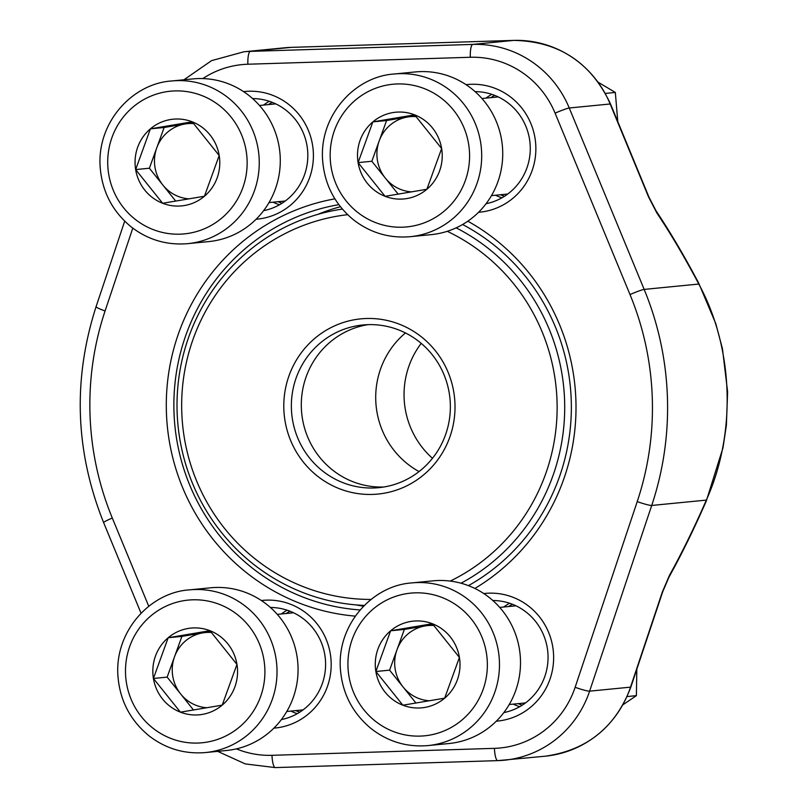 <?xml version="1.0" encoding="UTF-8"?>
<svg xmlns="http://www.w3.org/2000/svg" width="808" height="808" viewBox="0 0 808 808"><rect width="100%" height="100%" fill="white"/><g stroke="black" fill="none" stroke-linecap="round" stroke-linejoin="round"><path stroke-width="1.21" d="M168.185 637.734A43.561 42.359 84.4 0 1 209.959 630.705A43.561 42.359 84.4 0 1 236.966 664.398A43.561 42.359 84.4 0 1 222.2 705.142A43.561 42.359 84.4 0 1 180.426 712.171A43.561 42.359 84.4 0 1 153.419 678.467A43.561 42.359 84.4 0 1 168.185 637.734L209.959 630.705L236.966 664.398L222.2 705.142L180.426 712.171L153.419 678.467L168.185 637.734L181.911 636.391L210.706 631.543M189.557 589.86L210.595 587.8A81.729 79.477 84.4 0 1 246.268 592.708A81.729 79.477 84.4 0 1 297.415 679.993A81.729 79.477 84.4 0 1 226.533 750.491L205.505 752.551C184.557 754.308 165.691 748.703 148.884 735.735C129.755 719.928 119.402 699.506 117.837 674.458C115.362 630.351 150.712 592.264 189.557 589.86A81.729 79.477 84.4 0 1 225.23 594.769A81.729 79.477 84.4 0 1 276.376 682.053A81.729 79.477 84.4 0 1 205.505 752.551M211.544 632.492A37.724 36.683 -95.6 0 0 202.798 632.876A37.724 36.683 -95.6 0 0 174.528 656.753L181.911 636.391M174.528 656.753A37.724 36.683 -95.6 0 0 180.659 693.971L167.155 677.124L174.528 656.753M153.419 678.467L167.155 677.124M193.506 710.01L180.659 693.971A37.724 36.683 -95.6 0 0 196.142 705.364A37.724 36.683 -95.6 0 0 207.02 707.737M372.862 121.877A43.561 42.359 84.4 0 1 414.635 114.847A43.561 42.359 84.4 0 1 441.643 148.541A43.561 42.359 84.4 0 1 426.876 189.274A43.561 42.359 84.4 0 1 385.103 196.314A43.561 42.359 84.4 0 1 358.096 162.61A43.561 42.359 84.4 0 1 372.862 121.877L414.635 114.847L441.643 148.541L426.876 189.274L385.103 196.314L358.096 162.61L372.862 121.877L386.588 120.533L415.383 115.685M394.233 74.003L415.272 71.942A81.729 79.477 84.4 0 1 450.945 76.851A81.729 79.477 84.4 0 1 502.091 164.135A81.729 79.477 84.4 0 1 431.219 234.633L410.181 236.694C389.234 238.451 370.367 232.845 353.561 219.877C334.431 204.071 324.079 183.648 322.513 158.6C320.039 114.494 355.389 76.407 394.233 74.003A81.729 79.477 84.4 0 1 429.906 78.911A81.729 79.477 84.4 0 1 481.053 166.196A81.729 79.477 84.4 0 1 410.181 236.694M416.221 116.635A37.724 36.683 -95.6 0 0 407.474 117.019A37.724 36.683 -95.6 0 0 379.204 140.895L386.588 120.533M379.204 140.895A37.724 36.683 -95.6 0 0 385.335 178.113L371.832 161.267L379.204 140.895M358.096 162.61L371.832 161.267M398.182 194.152L385.335 178.113A37.724 36.683 -95.6 0 0 400.819 189.506A37.724 36.683 -95.6 0 0 411.696 191.88M150.409 128.846A43.561 42.359 84.4 0 1 192.183 121.806A43.561 42.359 84.4 0 1 219.19 155.51A43.561 42.359 84.4 0 1 204.434 196.243A43.561 42.359 84.4 0 1 162.661 203.273A43.561 42.359 84.4 0 1 135.653 169.579A43.561 42.359 84.4 0 1 150.409 128.846L192.183 121.806L219.19 155.51L204.434 196.243L162.661 203.273L135.653 169.579L150.409 128.846L164.145 127.492L192.93 122.644M171.791 80.972L192.819 78.911A81.729 79.477 84.4 0 1 228.492 83.82A81.729 79.477 84.4 0 1 279.639 171.104A81.729 79.477 84.4 0 1 208.767 241.592L187.729 243.652C166.791 245.42 147.915 239.814 131.108 226.836C111.979 211.04 101.636 190.607 100.071 165.569C97.596 121.463 132.946 83.376 171.791 80.972A81.729 79.477 84.4 0 1 207.464 85.88A81.729 79.477 84.4 0 1 258.611 173.165A81.729 79.477 84.4 0 1 187.729 243.652M193.779 123.594A37.724 36.683 -95.6 0 0 185.032 123.978A37.724 36.683 -95.6 0 0 156.762 147.864L164.145 127.492M156.762 147.864A37.724 36.683 -95.6 0 0 162.883 185.083L149.379 168.226L156.762 147.864M135.653 169.579L149.379 168.226M175.74 201.121L162.883 185.083A37.724 36.683 -95.6 0 0 178.366 196.475A37.724 36.683 -95.6 0 0 189.244 198.849M390.628 630.775A43.561 42.359 84.4 0 1 432.401 623.736A43.561 42.359 84.4 0 1 459.419 657.439A43.561 42.359 84.4 0 1 444.653 698.173A43.561 42.359 84.4 0 1 402.879 705.202A43.561 42.359 84.4 0 1 375.871 671.509A43.561 42.359 84.4 0 1 390.628 630.775L432.401 623.736L459.419 657.439L444.653 698.173L402.879 705.202L375.871 671.509L390.628 630.775L404.364 629.422L433.159 624.574M412.009 582.901L433.038 580.841A81.729 79.477 84.4 0 1 468.711 585.75A81.729 79.477 84.4 0 1 519.857 673.034A81.729 79.477 84.4 0 1 448.985 743.522L427.947 745.582C407.01 747.35 388.133 741.744 371.337 728.765C352.197 712.969 341.855 692.537 340.289 667.499C337.815 623.392 373.165 585.305 412.009 582.901A81.729 79.477 84.4 0 1 447.683 587.81A81.729 79.477 84.4 0 1 498.829 675.094A81.729 79.477 84.4 0 1 427.947 745.582M433.997 625.523A37.724 36.683 -95.6 0 0 425.25 625.907A37.724 36.683 -95.6 0 0 396.981 649.794L404.364 629.422M396.981 649.794A37.724 36.683 -95.6 0 0 403.101 687.012L389.597 670.155L396.981 649.794M375.871 671.509L389.597 670.155M415.958 703.051L403.101 687.012A37.724 36.683 -95.6 0 0 418.584 698.405A37.724 36.683 -95.6 0 0 429.462 700.778M282.063 203.222A55.015 53.49 84.4 0 1 277.942 201.707M268.428 104.596A55.015 53.49 84.4 0 1 272.175 102.313M605.424 93.415L615.322 92.445L617.787 121.614M598.425 82.386L615.322 92.445M504.505 196.263A55.015 53.49 84.4 0 1 500.394 194.748M490.88 97.637A55.015 53.49 84.4 0 1 494.617 95.354M627.149 696.557L636.391 695.648L623.089 704.667M636.815 669.246L636.391 695.648M522.281 705.152A55.015 53.49 84.4 0 1 518.16 703.637M508.646 606.525A55.015 53.49 84.4 0 1 512.393 604.243M299.829 712.121A55.015 53.49 84.4 0 1 295.718 710.606M286.194 613.494A55.015 53.49 84.4 0 1 289.941 611.212M355.278 616.13A210.625 204.798 84.4 0 1 166.549 415.716A210.625 204.798 84.4 0 1 334.886 198.849M467.822 221.19A210.625 204.798 84.4 0 1 575.973 403.283A210.625 204.798 84.4 0 1 474.882 588.446M261.358 600.526A64.125 62.357 84.4 0 1 330.876 658.136A64.125 62.357 84.4 0 1 273.872 728.149M483.81 593.557A64.125 62.357 84.4 0 1 553.318 651.177A64.125 62.357 84.4 0 1 496.324 721.18M243.592 91.627A64.125 62.357 84.4 0 1 313.1 149.248A64.125 62.357 84.4 0 1 256.106 219.251M466.044 84.668A64.125 62.357 84.4 0 1 535.553 142.279A64.125 62.357 84.4 0 1 478.548 212.292M698.657 283.032A12.574 4.09 152.1 0 1 698.799 284.052A270.246 60.236 66.7 0 0 656.833 212.948A12.574 7.807 146.2 0 0 656.035 210.807C670.185 231.997 684.396 256.075 698.657 283.032L715.797 323.665L722.463 348.804L727.614 391.91L726.382 425.17L723.009 447.723L706.293 501A12.574 3.767 -156.4 0 0 706.344 500.101C736.664 432.856 733.654 348.056 698.799 284.052L644.168 289.405A301.788 293.445 84.4 0 1 651.713 505.454L589.618 691.153A103.737 100.869 84.4 0 1 504.303 760.217A103.737 100.869 84.4 0 1 497.799 760.631A12.574 2.929 -91.8 0 1 497.758 760.631A12.574 2.929 -91.8 0 1 494.446 748.349A91.163 88.648 -95.6 0 0 575.134 687.295L637.229 501.596A289.214 281.224 -95.6 0 0 629.998 294.546L555.086 113.14A91.163 88.648 -95.6 0 0 470.306 57.267L247.864 64.226A91.163 88.648 -95.6 0 0 202.818 78.578M356.086 604.909A204.333 198.687 -95.6 0 0 363.539 606.212M340.41 206.717A204.333 198.687 -95.6 0 0 317.807 214.383M468.448 585.638A204.333 198.687 -95.6 0 0 571.327 403.849A204.333 198.687 -95.6 0 0 462.59 224.503M338.825 204.656A204.333 198.687 -95.6 0 0 174.154 416.049A204.333 198.687 -95.6 0 0 360.105 609.949M501.93 197.809A56.58 55.025 84.4 0 1 495.506 195.223M485.982 98.111A56.58 55.025 84.4 0 1 491.789 94.334M486.062 203.717A56.58 55.025 -95.6 0 0 529.998 142.824A56.58 55.025 -95.6 0 0 475.074 91.617M279.487 204.778A56.58 55.025 84.4 0 1 273.054 202.192M263.539 105.08A56.58 55.025 84.4 0 1 269.347 101.293M263.61 210.676A56.58 55.025 -95.6 0 0 307.555 149.783A56.58 55.025 -95.6 0 0 252.621 98.586M519.706 706.707A56.58 55.025 84.4 0 1 513.272 704.121M503.758 607.01A56.58 55.025 84.4 0 1 509.565 603.222M503.828 712.606A56.58 55.025 -95.6 0 0 547.774 651.713A56.58 55.025 -95.6 0 0 492.84 600.516M297.253 713.666A56.58 55.025 84.4 0 1 290.829 711.08M281.305 613.969A56.58 55.025 84.4 0 1 287.113 610.192M281.386 719.575A56.58 55.025 -95.6 0 0 325.321 658.682A56.58 55.025 -95.6 0 0 270.397 607.475M513.787 40.4A12.574 2.929 88.2 0 0 513.736 40.4C558.762 41.259 591.032 62.468 610.525 104.04L648.976 197.142A12.574 0.869 157.6 0 0 648.602 197.081L656.833 212.948M630.876 686.992A12.574 1.222 18.5 0 1 630.523 687.143L662.388 591.85A12.574 1.222 18.5 0 0 662.742 591.688L630.876 686.992C615.595 727.19 587.042 750.258 545.198 756.207A103.737 100.869 -95.6 0 0 630.523 687.143L589.618 691.153A12.574 1.222 -161.5 0 1 575.134 687.295M706.293 501C693.971 529.159 681.508 554.581 668.913 577.255A12.574 7.555 -150.9 0 0 669.489 575.286L662.388 591.85M405.01 486.689A88.022 85.587 84.4 0 1 284.174 397.667A88.022 85.587 84.4 0 1 419.019 335.027A88.022 85.587 84.4 0 1 405.01 486.689M450.238 581.073A193.021 187.688 -95.6 0 0 557.126 405.828A193.021 187.688 -95.6 0 0 447.258 231.31M347.632 214.675A193.021 187.688 -95.6 0 0 182.032 417.494A193.021 187.688 -95.6 0 0 371.094 599.425M364.337 605.414A199.303 193.799 84.4 0 1 177.326 416.585A199.303 193.799 84.4 0 1 342.35 209.08M456.136 227.856A199.303 193.799 84.4 0 1 564.691 404.586A199.303 193.799 84.4 0 1 461.014 583.214M421.21 343.37A83.618 81.305 -95.6 0 0 432.472 458.298M403.929 480.81A81.729 79.477 -95.6 0 0 447.592 385.365A81.729 79.477 -95.6 0 0 362.883 324.978A81.729 79.477 -95.6 0 0 291.759 414.07A81.729 79.477 -95.6 0 0 378.831 487.658A81.729 79.477 -95.6 0 0 403.929 480.81M219.483 604.404A71.67 69.69 -95.6 0 0 126.462 683.013A71.67 69.69 -95.6 0 0 239.633 726.887A71.67 69.69 -95.6 0 0 219.483 604.404M424.16 88.547A71.67 69.69 -95.6 0 0 331.139 167.155A71.67 69.69 -95.6 0 0 444.309 211.029A71.67 69.69 -95.6 0 0 424.16 88.547M201.717 95.516A71.67 69.69 -95.6 0 0 108.686 174.114A71.67 69.69 -95.6 0 0 221.867 217.998A71.67 69.69 -95.6 0 0 201.717 95.516M441.936 597.445A71.67 69.69 -95.6 0 0 348.904 676.043A71.67 69.69 -95.6 0 0 462.085 719.928A71.67 69.69 -95.6 0 0 441.936 597.445M648.602 197.081L610.161 103.99A103.737 100.869 -95.6 0 0 513.696 40.4L291.244 47.369L250.339 51.379L472.791 44.41A103.737 100.869 84.4 0 1 569.256 107.989L644.168 289.405A12.574 0.869 157.6 0 0 629.998 294.546M291.334 47.369A12.574 2.929 88.2 0 0 291.284 47.369L513.736 40.4A12.574 2.929 88.2 0 0 513.696 40.4L472.791 44.41A12.574 2.929 -91.8 0 0 470.306 57.267M284.739 47.783L291.284 47.369A12.574 2.929 88.2 0 0 291.244 47.369A103.737 100.869 -95.6 0 0 284.739 47.783L243.844 51.793A103.737 100.869 84.4 0 1 250.339 51.379A12.574 2.929 -91.8 0 0 247.864 64.226M497.708 760.631L275.356 767.6A12.574 2.929 -91.8 0 1 275.306 767.6A12.574 2.929 -91.8 0 1 271.993 755.318L494.446 748.349M669.489 575.286A270.246 57.318 109.7 0 0 706.344 500.101L651.713 505.454A12.574 1.222 -161.5 0 1 637.229 501.596M610.525 104.04A12.574 0.869 157.6 0 0 610.161 103.99L569.256 107.989A12.574 0.869 157.6 0 0 555.086 113.14M132.785 228.129L105.08 310.979A289.214 281.224 -95.6 0 0 112.302 518.029L148.763 606.303M236.401 748.875A91.163 88.648 -95.6 0 0 271.993 755.318M105.08 310.979A12.574 1.222 -161.5 0 1 96.071 306.707C72.69 379.467 75.205 451.419 103.606 522.544L141.047 613.221M112.302 518.029A12.574 0.869 157.6 0 0 103.606 522.544M405.464 332.946A83.618 81.305 -95.6 0 0 419.049 471.579M367.872 324.654A81.729 79.477 -95.6 0 0 301.697 413.1A81.729 79.477 -95.6 0 0 383.78 487.012M286.779 711.484L303.061 709.889M277.265 614.373L293.546 612.777M491.456 195.627L507.737 194.031M481.942 98.515L498.223 96.92M269.014 202.586L285.295 200.99M259.489 105.474L275.77 103.878M509.232 704.515L525.513 702.92M499.708 607.404L515.989 605.808M545.198 756.207L497.758 760.631L275.306 767.6L245.309 763.924L217.665 751.359M656.035 210.807L648.976 197.142M662.742 591.688L668.913 577.255M243.844 51.793L211.575 60.64L183.951 79.78M124.684 221.16L96.071 306.707"/></g></svg>
